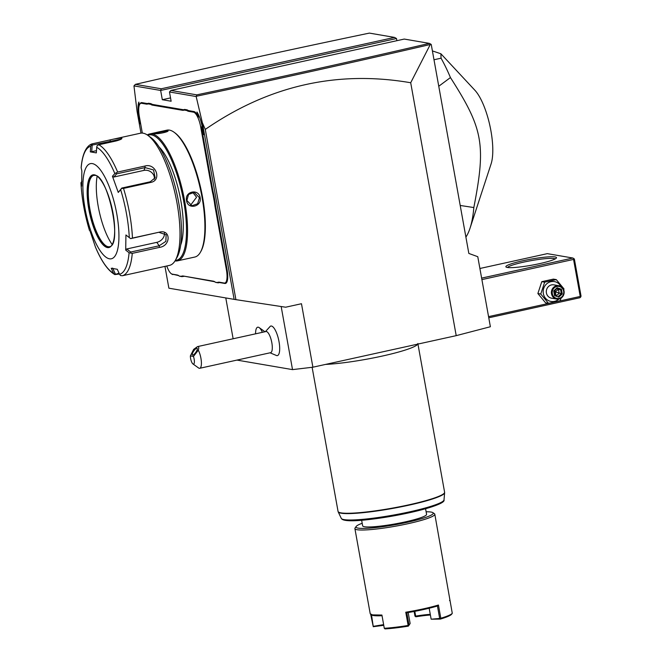 <?xml version="1.0" encoding="UTF-8"?>
<svg xmlns="http://www.w3.org/2000/svg" width="662" height="662" viewBox="0 0 662 662"><rect width="100%" height="100%" fill="white"/><g stroke="black" fill="none" stroke-linecap="round" stroke-linejoin="round"><path stroke-width="0.99" d="M430.283 44.495C354.518 62.104 276.534 79.366 196.333 96.255L196.763 94.865C276.509 78.058 354.062 60.896 429.415 43.378L404.25 39.066L170.928 90.446L169.472 91.968L196.167 96.536L202.332 122.652L205.286 129.413C268.673 85.638 337.148 70.089 410.705 82.75L430.283 44.495L431.243 44.478L468.837 253.438L477.774 256.699L490.377 326.738L456.209 335.651L312.894 367.203L292.521 369.619L236.971 360.095M410.705 82.75L456.209 335.651M169.472 91.968L171.135 101.228L162.314 99.714L160.651 90.454L133.956 85.886L137.092 111.481L140.981 133.12M164.962 266.389L168.884 288.193L234.133 299.365L202.332 122.652M139.914 119.623L140.162 123.811L138.788 116.198A17.593 5.428 77.6 0 1 138.863 102.08L139.094 105.986M139.699 104.348L140.038 103.744A14.887 4.593 77.6 0 1 141.908 102.627L146.765 103.462A27.878 8.598 -102.4 0 0 148.445 103.239L148.056 103.876A28.416 8.771 77.6 0 1 146.352 104.1L141.494 103.272A14.341 4.427 -102.4 0 0 139.699 104.348A14.341 4.427 -102.4 0 0 139.343 116.487L142.33 133.087M182.911 109.652A27.878 8.598 -102.4 0 0 184.599 109.429L184.21 110.066A28.416 8.771 77.6 0 1 182.505 110.289L182.911 109.652L152.914 104.513A27.878 8.598 -102.4 0 1 151.044 103.677L148.445 103.239M211.906 189.175L212.585 189.1A27.878 8.598 -102.4 0 0 213.718 194.471L213.048 194.603A28.416 8.771 77.6 0 1 211.906 189.175L200.71 126.996A14.341 4.427 -102.4 0 0 193.519 112.176L193.925 111.539L189.067 110.703A27.878 8.598 -102.4 0 1 187.189 109.867L184.599 109.429M193.925 111.539A14.887 4.593 77.6 0 1 198.459 117.1L196.962 112.027A17.593 5.428 77.6 0 1 202.274 127.063L203.648 134.676L201.455 127.261L212.585 189.1M219.403 282.211L219.999 282.633A27.878 8.598 -102.4 0 0 218.319 282.856L217.699 282.434A28.416 8.771 77.6 0 1 219.403 282.211L224.261 283.046A14.341 4.427 -102.4 0 0 226.412 269.823L227.091 269.74L215.903 207.562A27.878 8.598 -102.4 0 1 215.117 202.249L213.718 194.471M227.091 269.74A14.887 4.593 77.6 0 1 224.857 283.46L219.999 282.633M183.854 276.443A27.878 8.598 -102.4 0 0 182.166 276.666L181.554 276.244A28.416 8.771 77.6 0 1 183.25 276.021L213.851 281.573A27.878 8.598 -102.4 0 1 215.721 282.409L218.319 282.856M166.774 265.983A14.341 4.427 -102.4 0 0 171.235 273.679A14.341 4.427 -102.4 0 0 172.244 274.134L177.697 275.384A27.878 8.598 -102.4 0 1 179.576 276.22L182.166 276.666M172.84 274.556A14.887 4.593 77.6 0 1 171.797 274.076L171.235 273.679M205.286 129.413L235.912 299.646L234.133 299.365M235.912 299.646L285.636 307.209L301.475 303.726L312.894 367.203M281.168 306.531L292.521 369.619M225.783 297.933L233.132 338.762M264.916 331.77A8.333 2.574 -102.4 0 0 264.568 331.472L259.198 327.624A13.53 4.179 -102.4 0 0 257.717 327.202A13.53 4.179 -102.4 0 0 257.7 327.202A13.53 4.179 -102.4 0 0 255.59 333.822M270.046 352.805L276.749 355.626A15.143 4.675 -102.4 0 0 279.025 341.675A15.143 4.675 -102.4 0 0 270.286 326.283L265.396 331.662M262.4 332.324A13.53 4.179 -102.4 0 0 259.198 327.624M262.375 332.324A13.53 4.179 -102.4 0 0 257.692 327.202L257.717 327.202M193.436 356.437L198.319 350.181A10.824 3.343 77.6 0 1 200.934 358.316A10.824 3.343 77.6 0 1 199.734 368.287L270.626 352.68A10.824 3.343 77.6 0 0 271.825 342.709A10.824 3.343 -102.4 0 0 265.975 331.538L197.516 346.607L193.652 349.379L190.375 355.916A5.412 1.672 -102.4 0 0 192.956 363.943A5.412 1.672 -102.4 0 0 194.371 362.172A5.412 1.672 -102.4 0 0 193.436 356.437L190.375 355.916M199.734 368.287A10.824 3.343 77.6 0 1 198.55 367.948L192.956 363.943M198.319 350.181C199.08 347.575 198.815 346.383 197.516 346.607M196.953 348.262A4.063 1.225 125 0 1 197.119 348.328A4.063 1.225 125 0 1 195.952 352.118A4.063 1.225 125 0 1 192.625 355.047A4.063 1.225 125 0 1 192.46 354.981A4.063 1.225 125 0 1 193.618 351.191A4.063 1.225 125 0 1 196.953 348.262M430.888 44.213L429.415 43.378M170.928 90.446L196.763 94.865M162.314 99.714L170.539 97.902M133.956 85.886L135.396 84.355L161.23 88.782L160.651 90.454L396.488 38.528L396.877 40.696M161.23 88.782L394.552 37.411L396.488 38.528M394.552 37.411L369.388 33.1C289.286 49.807 211.294 66.895 135.396 84.355M432.402 50.908L440.9 53.779L441.049 58.198A108.262 33.406 77.6 0 1 450.441 77.562L438.757 86.259M460.206 205.46L473.827 207.554A108.262 33.406 77.6 0 1 470.045 228.167A108.262 33.406 77.6 0 1 465.899 237.112M450.441 77.562C483.252 128.883 486.065 144.482 473.827 207.554M433.991 59.754L441.049 58.198M440.9 53.779L474.877 90.247A42.55 13.132 77.6 0 1 489.872 125.565A42.55 13.132 77.6 0 1 491.096 163.903L470.045 228.167M151.044 103.677L150.613 104.315L148.056 103.876M182.505 110.289L152.508 105.15A28.416 8.771 77.6 0 1 150.613 104.315M187.189 109.867L186.767 110.504L184.21 110.066M193.519 112.176L188.662 111.34A28.416 8.771 77.6 0 1 186.767 110.504M198.674 115.114L198.459 117.1M202.613 128.949L201.455 127.261M215.117 202.249L214.43 202.274L213.048 194.603M226.412 269.823L215.224 207.636A28.416 8.771 77.6 0 1 214.43 202.274M215.721 282.409L217.699 282.434M183.25 276.021L213.247 281.16A28.416 8.771 77.6 0 1 215.142 281.995M179.576 276.22L181.554 276.244M172.244 274.134L177.102 274.97A28.416 8.771 77.6 0 1 178.997 275.806M175.016 260.911A64.959 20.042 -102.4 0 0 177.49 260.853L194.835 257.038A64.959 20.042 -102.4 0 0 200.429 252.205L200.942 251.312A64.148 19.794 -102.4 0 0 200.95 189.175A64.148 19.794 -102.4 0 0 174.842 132.797L174.007 132.193A64.959 20.042 -102.4 0 0 169.447 130.116A64.959 20.042 -102.4 0 0 166.898 130.157L149.554 133.981A64.959 20.042 -102.4 0 0 147.287 134.965M153.981 133.525C150.58 133.525 164.929 130.364 167.56 130.53C171.127 131.424 156.778 134.585 153.981 133.525L153.625 133.418M177.49 260.853A64.959 20.042 -102.4 0 0 183.928 197.077A64.959 20.042 -102.4 0 0 152.095 133.939A64.959 20.042 -102.4 0 0 149.554 133.981M154.585 133.939C151.424 133.981 164.78 131.043 167.155 131.175L167.56 130.53L167.908 130.993M200.429 252.205A64.959 20.042 -102.4 0 0 200.445 189.291A64.959 20.042 -102.4 0 0 174.007 132.193M200.147 197.64C202.051 206.834 187.694 209.978 186.568 200.627C184.359 191.376 198.716 188.24 200.147 197.64L199.469 197.715L197.624 203.755L191.922 205.75L186.891 200.487L188.546 194.413L194.206 192.41L199.469 197.715M175.339 260.373A64.148 19.794 -102.4 0 0 183.3 199.188A64.148 19.794 -102.4 0 0 151.49 134.899A64.148 19.794 -102.4 0 0 147.8 135.321M159.161 147.055A55.484 17.121 77.6 0 1 179.485 193.9A55.484 17.121 77.6 0 1 180.718 244.957M117.629 172.054L114.84 173.568A65.654 20.257 -102.4 0 0 96.71 147.262L96.329 152.897L90.305 151.863L91.712 151.697L92.167 145.102L120.633 139.219L121.452 137.936C122.809 138.59 121.014 139.599 116.065 140.973L98.82 144.771A67.665 20.878 77.6 0 1 117.629 172.054L144.928 166.046C155.876 162.711 162.14 180.304 150.82 182.398L123.521 188.405A67.665 20.878 77.6 0 1 132.458 238.072L159.757 232.056C170.978 229.433 170.837 245.875 159.559 247.365L132.259 253.372A67.665 20.878 77.6 0 1 122.387 275.748L169.522 265.379A67.665 20.878 -102.4 0 0 175.347 260.348L177.052 257.353A64.959 20.042 -102.4 0 0 177.06 194.438A64.959 20.042 -102.4 0 0 150.622 137.34L147.825 135.338A67.665 20.878 -102.4 0 0 143.075 133.178A67.665 20.878 -102.4 0 0 140.418 133.219L113.963 139.045L121.452 137.936L121.882 138.573M119.433 274.018L114.849 274.589C107.923 270.543 101.451 261.366 95.444 247.067M81.153 167.569C82.733 149.132 89.022 144.465 92.622 143.753L113.963 139.045M92.73 143.728L91.43 144.639L90.694 146.236A65.654 20.257 -102.4 0 0 81.178 167.809L81.856 171.036L81.658 186.163L80.979 182.935A65.654 20.257 -102.4 0 0 89.593 230.815L89.61 230.881C84.662 214.513 81.774 198.476 80.963 182.778L81.914 181.231M92.167 145.102L91.43 144.639M175.347 260.348A67.665 20.878 -102.4 0 0 175.364 194.81A67.665 20.878 -102.4 0 0 147.825 135.338M122.387 275.748L120.501 275.541L119.574 274.316A65.654 20.257 -102.4 0 0 129.09 252.743L132.259 253.372M119.052 273.174L114.807 274.573L113.55 273.282L111.249 268.242L117.273 269.277L119.574 274.316M90.305 231.725L95.419 246.976A65.654 20.257 -102.4 0 0 113.55 273.282M90.305 151.863L90.694 146.236M92.349 163.597A48.715 15.036 -102.4 0 0 85.042 208.489A48.715 15.036 -102.4 0 0 109.478 258.809A48.715 15.036 -102.4 0 0 116.785 213.917A48.715 15.036 -102.4 0 0 92.349 163.597M91.712 151.697L96.486 150.646M96.71 147.262L97.124 145.615L98.82 144.771M132.458 238.072L130.654 238.634L129.289 237.617A65.654 20.257 -102.4 0 0 120.666 189.729L118.266 192.435L112.441 176.266L113.831 177.027L116.653 173.858L116.123 173.187M116.653 173.858L145.102 167.594L153.518 169.952L155.165 177.805L150.224 181.793L121.767 188.058L121.626 188.455L123.521 188.405M120.666 189.729L121.626 188.455M159.757 232.056L130.654 238.634M159.343 232.486L166.129 234.795L165.864 241.373L159.17 245.784L130.72 252.048L130.472 252.934M129.09 252.743L125.722 250.112L126.773 248.962L156.803 242.35A8.118 6.157 -34.6 0 0 164.383 233.181M130.72 252.048L126.773 248.962M112.441 176.266L114.84 173.568M125.722 250.112L125.921 234.977L129.289 237.617M115.354 273.985L112.656 268.077M93.797 175.356A36.534 11.271 -102.4 0 0 92.001 176.415A36.534 11.271 -102.4 0 0 90.768 213.437A36.534 11.271 -102.4 0 0 107.434 246.521A36.534 11.271 -102.4 0 0 108.204 246.719A36.534 11.271 -102.4 0 0 109.511 246.719M112.11 244.41A43.03 13.281 77.6 0 1 97.124 176.365M113.831 177.027L143.861 170.415A8.118 7.116 -156.2 0 1 154.304 179.245M121.767 188.058L118.266 192.435M190.499 205.319L196.556 197.218L192.725 192.336M481.895 279.604L573.557 259.421L580.226 296.452L580.748 296.94L580.02 297.701L488.771 317.793M580.226 296.452L488.556 316.635M573.557 259.421L573.846 258.585L572.878 258.023L481.63 278.114M479.9 268.491L547.308 253.645L572.878 258.023M555.07 256.947A25.71 3.045 169.8 0 1 556.37 258.039A25.71 3.045 169.8 0 1 534.201 264.742A25.71 3.045 169.8 0 1 507.299 267.465A25.71 3.045 169.8 0 1 506.124 267.084A25.71 3.045 169.8 0 1 525.189 260.257A25.71 3.045 169.8 0 1 555.07 256.947M580.748 296.94L581.037 296.104L574.376 259.074L573.846 258.585M507.539 267.498A24.362 2.888 169.8 0 1 528.45 261.142A24.362 2.888 169.8 0 1 554.053 258.544A24.362 2.888 169.8 0 1 555.195 258.925M563.743 289.857L563.991 288.913L556.279 279.604L553.391 279.116L541.781 281.673L537.875 293.531L545.587 302.832L548.475 303.328L560.085 300.771L561.136 298.057M537.875 293.531L540.763 294.027L548.475 303.328M541.781 281.673L544.661 282.161L540.763 294.027M556.279 279.604L544.661 282.161M561.037 286.522A10.062 9.5 99.7 0 0 549.485 282.128A10.062 9.5 99.7 0 0 543.345 293.58A10.062 9.5 99.7 0 0 558.902 299.017M558.91 285.719L553.837 284.85A6.769 6.388 99.7 0 0 546.407 292.902A6.769 6.388 99.7 0 0 551.554 298.19L556.626 299.058A6.769 6.388 -80.3 0 1 551.479 293.771A6.769 6.388 99.7 0 1 558.91 285.719A6.769 6.388 99.7 0 1 564.049 291.007A6.769 6.388 -80.3 0 1 556.626 299.058M563.643 291.181A6.09 5.751 -80.3 0 1 559.059 298.38A6.09 5.751 -80.3 0 1 552.331 293.671A6.09 5.751 99.7 0 1 556.916 286.472A6.09 5.751 99.7 0 1 563.643 291.181M562.27 293.92L561.426 289.228L557.139 287.738L553.705 290.932L554.549 295.624L558.827 297.122L562.27 293.92L561.326 293.638L560.623 289.724L557.081 288.491M561.426 289.228L560.623 289.724L558.471 289.352L555.128 291.934L554.93 290.486M558.827 297.122L558.463 296.295L561.326 293.638L555.128 291.934L556.312 295.931M554.549 295.624L554.193 291.139L553.705 290.932M557.056 288.475L557.139 287.738L557.056 288.475L554.202 291.131M556.783 288.764L558.471 289.352L559.175 293.266L556.61 295.649M554.483 292.571L555.128 291.934L554.317 291.652M417.697 344.132A54.127 6.413 169.8 0 1 382.197 356.082A54.127 6.413 169.8 0 1 325.563 364.414M425.575 508.747L426.585 514.341A32.479 3.848 169.8 0 1 405.194 521.904A32.479 3.848 169.8 0 1 362.652 525.843L361.642 520.249M362.188 523.278A39.248 4.651 -10.2 0 0 356.173 526.447A39.248 4.651 -10.2 0 0 358.159 528.119A39.248 4.651 -10.2 0 0 403.762 523.063A39.248 4.651 -10.2 0 0 432.865 512.645A39.248 4.651 -10.2 0 0 431.07 512.065A39.248 4.651 -10.2 0 0 426.121 511.776M356.173 526.447L355.08 527.986A40.597 4.808 -10.2 0 0 354.898 528.607A40.597 4.808 -10.2 0 0 357.141 529.724A40.597 4.808 -10.2 0 0 401.983 524.958A40.597 4.808 -10.2 0 0 434.81 514.225A40.597 4.808 -10.2 0 0 434.421 513.712L432.865 512.645M354.898 528.607L370.224 613.773L372.466 614.89L381.916 615.048L384.291 628.279A40.597 4.808 -10.2 0 0 408.14 625.449L405.765 612.226A40.597 4.808 -10.2 0 0 438.434 605.027L440.818 618.25A40.597 4.808 -10.2 0 0 452.278 613.31L434.81 514.225M370.679 614.336L373.269 626.707L383.761 625.317M382.032 615.71A39.786 4.708 169.8 0 1 371.539 614.924L370.604 614.286M384.291 628.279L385.003 628.9A39.786 4.708 169.8 0 0 408.371 626.128L408.14 625.449M405.765 612.226L406.791 612.772L409.025 625.201L408.661 625.731M406.791 612.772A39.786 4.708 -10.2 0 0 437.441 606.02L438.434 605.027M440.818 618.25L439.676 618.457L437.441 606.028M440.313 618.755L440.396 619.078A39.786 4.708 169.8 0 0 451.625 614.228L452.278 613.31M430.275 614.344A26.389 3.128 -10.2 0 0 415.67 616.107L414.975 616.123L414.131 611.465M415.67 616.107L414.817 611.34M371.465 614.667L373.269 626.707M383.637 624.622L373.558 626.293M415.388 616.504L415.91 616.785A27.2 3.219 -10.2 0 1 430.391 615.006M408.173 612.54L410.142 623.496L409.025 625.201M439.676 618.457L431.161 619.202L440.396 619.078M429.175 608.229L431.094 618.887M138.788 116.198L139.285 116.14M141.494 103.272L141.908 102.627M146.352 104.1L146.765 103.462M152.508 105.15L152.914 104.513M188.662 111.34L189.067 110.703M200.71 126.996L202.233 126.814M215.224 207.636L215.903 207.562M224.261 283.046L224.857 283.46M213.247 281.16L213.851 281.573M177.102 274.97L177.697 275.384M109.975 139.93L110.761 142.14M144.928 166.046L145.102 167.594L143.861 170.415M150.82 182.398L150.224 181.793M159.559 247.365L159.17 245.784L156.803 242.35M107.459 247.571A37.213 11.486 -102.4 0 0 113.037 213.28A37.213 11.486 -102.4 0 0 94.368 174.834A37.213 11.486 -102.4 0 0 88.791 209.126A37.213 11.486 -102.4 0 0 107.459 247.571M93.69 175.38A36.534 11.271 -102.4 0 0 90.065 211.261A36.534 11.271 -102.4 0 0 107.972 246.769A36.534 11.271 -102.4 0 0 109.404 246.744C122.9 245.362 107.881 174.785 94.889 175.364L93.69 175.38M312.125 367.294L338.05 511.387A54.127 6.413 -10.2 0 0 341.038 512.876A54.127 6.413 -10.2 0 0 400.824 506.521A54.127 6.413 -10.2 0 0 444.599 492.214L417.838 343.479M444.599 492.214L444.624 492.776A54.085 6.405 169.8 0 1 392.516 508.449A54.085 6.405 169.8 0 1 338.216 511.916L338.05 511.387M338.216 511.916L341.269 518.371A52.224 6.19 -10.2 0 0 393.7 515.019A52.224 6.19 -10.2 0 0 444.012 499.884L444.624 492.776M342.891 519.347A50.916 6.032 -10.2 0 0 393.849 515.847A50.916 6.032 -10.2 0 0 442.837 501.366M557.106 288.458L554.226 291.148L554.938 295.087M392.293 349.726L370.497 354.518M341.269 518.371C341.749 518.363 340.433 523.03 370.215 519.397C392.309 516.65 412.087 512.702 429.547 507.572C440.023 504.262 444.847 501.697 444.012 499.884M449.539 600.591L449.953 600.012"/></g></svg>
